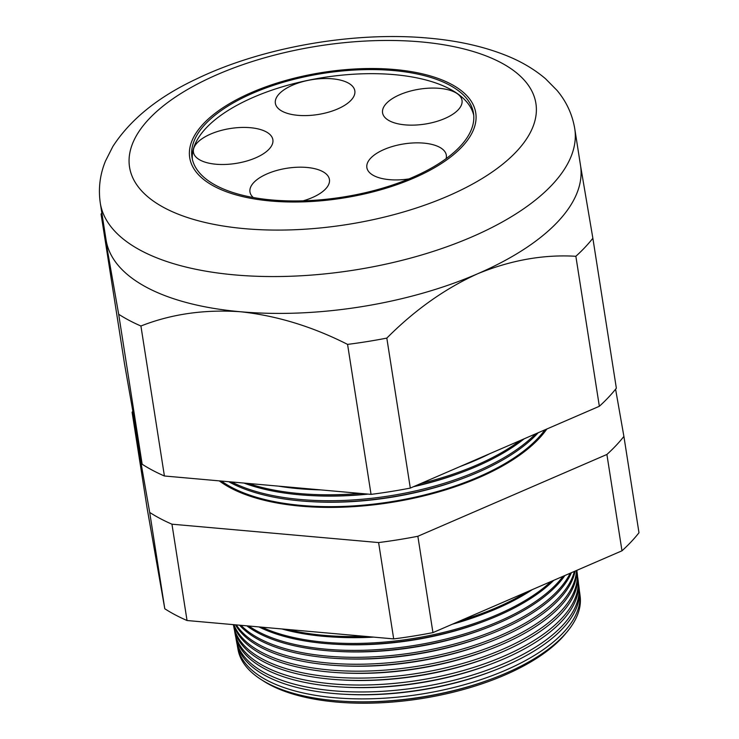 <?xml version="1.0" encoding="UTF-8"?>
<svg xmlns="http://www.w3.org/2000/svg" width="739" height="739" viewBox="0 0 739 739"><rect width="100%" height="100%" fill="white"/><g stroke="black" fill="none" stroke-linecap="round" stroke-linejoin="round"><path stroke-width="1.11" d="M215.945 164.224A40.211 17.681 -8.9 0 0 272.876 139.745A40.211 17.681 -8.9 0 0 250.355 127.699A40.211 17.681 -8.9 0 0 193.424 152.188A40.211 17.681 -8.9 0 0 215.945 164.224M297.9 115.33A40.211 17.681 -8.9 0 0 354.831 90.851A40.211 17.681 -8.9 0 0 332.301 78.805A40.211 17.681 -8.9 0 0 275.37 103.294A40.211 17.681 -8.9 0 0 297.9 115.33M405.092 124.873A40.211 17.681 -8.9 0 0 462.023 100.384A40.211 17.681 -8.9 0 0 439.502 88.347A40.211 17.681 -8.9 0 0 382.571 112.827A40.211 17.681 -8.9 0 0 405.092 124.873M446.107 158.654A40.211 17.681 -8.9 0 0 446.328 155.172A40.211 17.681 -8.9 0 0 423.798 143.126A40.211 17.681 -8.9 0 0 366.867 167.614A40.211 17.681 -8.9 0 0 389.398 179.651A40.211 17.681 -8.9 0 0 408.926 178.921M303.138 200.832A40.211 17.681 -8.9 0 0 329.428 179.494A40.211 17.681 -8.9 0 0 306.897 167.457A40.211 17.681 -8.9 0 0 249.967 191.937A40.211 17.681 -8.9 0 0 253.292 197.525M271.786 199.973A142.47 62.63 -8.9 0 0 473.487 113.233A142.47 62.63 -8.9 0 0 393.675 70.565A142.47 62.63 -8.9 0 0 191.974 157.315A142.47 62.63 -8.9 0 0 271.786 199.973M473.727 115.284A142.47 62.63 -8.9 0 0 394.312 74.648A142.47 62.63 -8.9 0 0 192.371 159.338M394.654 69.521A144.77 63.637 -8.9 0 0 189.711 157.666A144.77 63.637 -8.9 0 0 270.807 201.017A144.77 63.637 -8.9 0 0 475.75 112.873A144.77 63.637 -8.9 0 0 394.654 69.521A144.77 63.637 171.1 0 1 475.75 112.873A144.77 63.637 171.1 0 1 270.807 201.017A144.77 63.637 171.1 0 1 189.711 157.666A144.77 63.637 171.1 0 1 394.654 69.521M262.419 680.342A170.423 74.916 -8.9 0 0 336.467 702.05A170.423 74.916 -8.9 0 0 566.296 632.75M579.755 593.205L580.133 596.197A173.129 76.108 171.1 0 1 493.615 678.199A173.129 76.108 171.1 0 1 345.519 701.394A173.129 76.108 171.1 0 1 334.896 700.637A173.129 76.108 171.1 0 1 238.078 649.757L237.524 646.791A173.212 76.145 -8.9 0 0 334.388 697.699A173.212 76.145 -8.9 0 0 579.755 593.205A173.212 76.145 -8.9 0 0 579.413 591.071M237.191 644.667A173.212 76.145 -8.9 0 0 237.524 646.791M578.859 586.147L579.21 588.928A173.342 76.2 171.1 0 1 492.59 671.03A173.342 76.2 171.1 0 1 344.309 694.244A173.342 76.2 171.1 0 1 333.668 693.496A173.342 76.2 171.1 0 1 236.729 642.551L236.212 639.798A173.425 76.237 -8.9 0 0 333.206 690.771A173.425 76.237 -8.9 0 0 578.859 586.147A173.425 76.237 -8.9 0 0 578.498 583.912M235.88 637.563A173.425 76.237 -8.9 0 0 236.212 639.798M577.963 579.09L578.286 581.648A173.554 76.293 171.1 0 1 491.555 663.862A173.554 76.293 171.1 0 1 343.09 687.104A173.554 76.293 171.1 0 1 332.448 686.355A173.554 76.293 171.1 0 1 235.381 635.346L234.91 632.815A173.628 76.329 -8.9 0 0 332.014 683.843A173.628 76.329 -8.9 0 0 577.963 579.09A173.628 76.329 -8.9 0 0 577.584 576.753M234.559 630.469A173.628 76.329 -8.9 0 0 234.91 632.815M577.067 572.032L577.362 574.379A173.767 76.394 171.1 0 1 490.53 656.685A173.767 76.394 171.1 0 1 341.88 679.963A173.767 76.394 171.1 0 1 331.22 679.215A173.767 76.394 171.1 0 1 234.041 628.141L233.607 625.822A173.841 76.422 -8.9 0 0 330.823 676.906A173.841 76.422 -8.9 0 0 577.067 572.032A173.841 76.422 -8.9 0 0 576.808 570.351M233.413 624.649A173.841 76.422 -8.9 0 0 233.607 625.822M576.697 570.397A173.979 76.486 171.1 0 1 489.495 649.516A173.979 76.486 171.1 0 1 340.67 672.823A173.979 76.486 171.1 0 1 329.991 672.065A173.979 76.486 171.1 0 1 233.616 624.667M233.949 624.695A174.044 76.514 -8.9 0 0 329.64 669.977A174.044 76.514 -8.9 0 0 576.42 570.517M575.108 571.09A174.192 76.579 171.1 0 1 488.47 642.348A174.192 76.579 171.1 0 1 339.46 665.682A174.192 76.579 171.1 0 1 328.772 664.924A174.192 76.579 171.1 0 1 235.473 624.834M236.314 624.908A174.256 76.607 -8.9 0 0 328.449 663.049A174.256 76.607 -8.9 0 0 574.36 571.404M571.423 572.679A174.413 76.671 171.1 0 1 487.435 635.18A174.413 76.671 171.1 0 1 338.25 658.541A174.413 76.671 171.1 0 1 327.543 657.784A174.413 76.671 171.1 0 1 239.612 625.194M240.979 625.323A174.459 76.69 -8.9 0 0 327.257 656.121A174.459 76.69 -8.9 0 0 570.194 573.215M564.873 575.515A174.626 76.764 171.1 0 1 486.41 628.002A174.626 76.764 171.1 0 1 337.03 651.401A174.626 76.764 171.1 0 1 326.324 650.643A174.626 76.764 171.1 0 1 246.854 625.841M248.84 626.016A174.663 76.782 -8.9 0 0 326.075 649.193A174.663 76.782 -8.9 0 0 563.063 576.3M553.76 580.318A174.838 76.856 171.1 0 1 485.384 620.834A174.838 76.856 171.1 0 1 335.82 644.26A174.838 76.856 171.1 0 1 325.095 643.503A174.838 76.856 171.1 0 1 258.992 626.921M261.874 627.18A174.875 76.874 -8.9 0 0 324.883 642.256A174.875 76.874 -8.9 0 0 551.1 581.473M372.16 636.99A175.051 76.958 171.1 0 1 334.61 637.11A175.051 76.958 171.1 0 1 323.867 636.353A175.051 76.958 171.1 0 1 281.947 628.963M287.508 629.462A175.078 76.967 -8.9 0 0 323.691 635.328A175.078 76.967 -8.9 0 0 364.493 636.307M545.123 429.738A178.958 78.676 171.1 0 1 301.447 505.596A178.958 78.676 171.1 0 1 221.155 481.043M221.386 481.061A178.967 78.676 -8.9 0 0 301.41 505.43A178.967 78.676 -8.9 0 0 544.92 429.821M219.28 480.877A180.224 79.23 -8.9 0 0 300.902 506.169A180.224 79.23 -8.9 0 0 546.869 428.98M545.558 429.544A179.272 78.814 171.1 0 1 301.309 505.744A179.272 78.814 171.1 0 1 220.693 480.997M538.195 432.731A179.106 78.731 171.1 0 1 464.831 477.69A179.106 78.731 171.1 0 1 311.627 501.679A179.106 78.731 171.1 0 1 300.634 500.903A179.106 78.731 171.1 0 1 228.757 481.717M231.603 481.967A179.143 78.75 -8.9 0 0 300.394 499.49A179.143 78.75 -8.9 0 0 535.59 433.858M366.969 494.012A179.281 78.814 171.1 0 1 310.583 495.555A179.281 78.814 171.1 0 1 299.591 494.779A179.281 78.814 171.1 0 1 243.972 483.066M248.276 483.454A179.318 78.833 -8.9 0 0 299.378 493.55A179.318 78.833 -8.9 0 0 360.142 493.403M319.858 489.818A179.466 78.897 171.1 0 1 309.549 489.44A179.466 78.897 171.1 0 1 298.538 488.664A179.466 78.897 171.1 0 1 278.501 486.142M580.383 164.695L592.863 238.235L616.354 388.215A266.539 117.178 171.1 0 1 599.347 406.274L410.311 488.082A266.539 117.178 171.1 0 1 371.052 494.373L347.57 344.392C312.301 326.518 276.635 315.645 240.572 311.756A240.129 105.566 171.1 0 1 106.194 240.711A240.129 105.566 171.1 0 1 106.056 239.852L100.282 203.013C98.204 188.565 99.931 174.57 105.483 161.047L112.836 146.507C130.36 119.459 158.109 97.003 196.084 79.147C261.514 47.333 353.593 31.167 428.546 38.123C457.829 40.682 483.796 46.502 506.427 55.591C521.401 61.596 534.436 69.318 545.53 78.75L556.975 90.343C566.397 101.529 572.319 114.314 574.757 128.706A240.129 105.566 171.1 0 1 234.808 274.908A240.129 105.566 171.1 0 1 100.282 203.013M532.283 589.62A175.051 76.958 171.1 0 1 484.35 613.666A175.051 76.958 171.1 0 1 453.57 623.679M460.924 620.501A175.078 76.967 -8.9 0 0 526.916 591.939M132.854 411.281A266.539 117.178 -8.9 0 0 132.096 412.233L149.703 512.423A266.539 117.178 -8.9 0 0 171.956 524.191L378.608 542.565A266.539 117.178 -8.9 0 0 417.858 536.274L606.895 454.467A266.539 117.178 -8.9 0 0 623.901 436.416L615.587 389.176M524.154 438.809A179.281 78.814 171.1 0 1 463.953 471.547A179.281 78.814 171.1 0 1 414.459 486.28M420.851 483.518A179.318 78.833 -8.9 0 0 520.145 440.546M489.994 453.589A179.466 78.897 171.1 0 1 463.067 465.394A179.466 78.897 171.1 0 1 460.462 466.374M371.052 494.373L164.409 475.99A266.539 117.178 171.1 0 1 142.156 464.231L118.674 314.251L101.058 214.051A266.539 117.178 171.1 0 1 101.853 213.054M142.156 464.231L124.549 364.041L101.058 214.051M164.409 475.99L140.918 326.01A266.539 117.178 171.1 0 1 118.674 314.251M599.347 406.274L575.857 256.285C543.581 254.336 510.852 260.156 477.671 273.753A240.129 105.566 171.1 0 1 240.572 311.756C204.657 309.253 171.439 314.001 140.918 326.01M410.311 488.082L386.82 338.102A266.539 117.178 171.1 0 1 347.57 344.392M574.757 128.706L580.531 165.554A240.129 105.566 171.1 0 1 477.671 273.753C445.063 288.543 414.782 309.992 386.82 338.102M592.863 238.235A266.539 117.178 171.1 0 1 575.857 256.285M623.901 436.416L638.986 532.745A266.539 117.178 171.1 0 1 621.979 550.804L432.943 632.612A266.539 117.178 171.1 0 1 393.693 638.902L187.041 620.52A266.539 117.178 171.1 0 1 164.788 608.76L147.181 508.571L132.096 412.233M621.979 550.804L606.895 454.467M432.943 632.612L417.858 536.274M393.693 638.902L378.608 542.565M187.041 620.52L171.956 524.191M164.788 608.76L149.703 512.423M463.067 465.394L461.034 466.17A174.552 76.736 171.1 0 1 460.24 466.475M320.781 489.902A174.552 76.736 171.1 0 1 311.719 489.551L309.549 489.44M463.953 471.547L461.995 472.286A174.552 76.736 171.1 0 1 413.452 486.715M368.077 494.105A174.552 76.736 171.1 0 1 312.68 495.666L310.583 495.555M464.831 477.69L462.956 478.401A174.552 76.736 171.1 0 1 313.632 501.79L311.627 501.679M484.35 613.666L481.902 614.599A169.12 74.343 171.1 0 1 452.268 624.243M373.657 637.12A169.12 74.343 171.1 0 1 337.224 637.249L334.61 637.11M485.384 620.834L483.02 621.73A169.12 74.343 171.1 0 1 338.342 644.39L335.82 644.26M486.41 628.002L484.137 628.871A169.12 74.343 171.1 0 1 339.46 651.53L337.03 651.401M487.435 635.18L485.255 636.011A169.12 74.343 171.1 0 1 340.577 658.661L338.25 658.541M488.47 642.348L486.373 643.142A169.12 74.343 171.1 0 1 341.695 665.802L339.46 665.682M489.495 649.516L487.491 650.283A169.12 74.343 171.1 0 1 342.813 672.933L340.67 672.823M490.53 656.685L488.608 657.414A169.12 74.343 171.1 0 1 343.931 680.074L341.88 679.963M491.555 663.862L489.726 664.555A169.12 74.343 171.1 0 1 345.048 687.215L343.09 687.104M492.59 671.03L490.844 671.696A169.12 74.343 171.1 0 1 346.166 694.346L344.309 694.244M493.615 678.199L491.962 678.827A169.12 74.343 171.1 0 1 347.284 701.487L345.519 701.394M420.703 41.874A205.664 90.407 -8.9 0 0 149.047 118.933A205.664 90.407 -8.9 0 0 244.757 228.674A205.664 90.407 -8.9 0 0 516.413 151.606A205.664 90.407 -8.9 0 0 420.703 41.874"/></g></svg>
